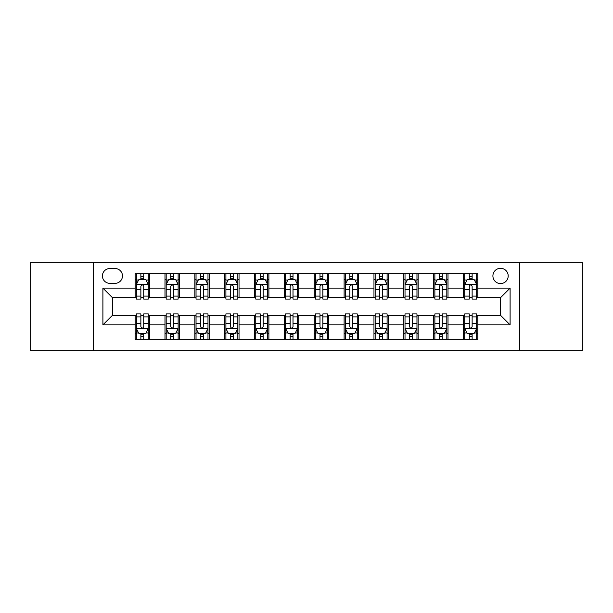 <?xml version="1.0" encoding="UTF-8"?>
<svg xmlns="http://www.w3.org/2000/svg" width="613" height="613" viewBox="0 0 613 613"><rect width="100%" height="100%" fill="white"/><g stroke="black" fill="none" stroke-linecap="round" stroke-linejoin="round"><path stroke-width="0.92" d="M500.553 268.287A7.64 7.64 0 0 0 492.906 275.927A7.64 7.64 0 0 0 500.553 283.574A7.64 7.64 0 0 0 508.192 275.927A7.64 7.64 0 0 0 500.553 268.287M519.655 350.682L582.35 350.682L582.35 262.318L519.655 262.318L519.655 350.682L93.345 350.682L93.345 262.318L30.65 262.318L30.65 350.682L93.345 350.682M109.819 283.336L115.075 283.336A7.402 7.402 0 0 0 122.477 275.927A7.402 7.402 0 0 0 115.075 268.525L109.819 268.525A7.402 7.402 0 0 0 102.417 275.927A7.402 7.402 0 0 0 109.819 283.336M519.655 262.318L93.345 262.318M135.136 324.89L102.9 324.89L102.9 288.11L135.136 288.11L135.136 297.665L112.447 297.665L112.447 315.335L135.136 315.335L135.136 339.341L477.864 339.341L477.864 315.335L500.553 315.335L500.553 297.665L477.864 297.665L477.864 288.11L510.1 288.11L510.1 324.89L477.864 324.89M477.864 288.11L477.864 273.659L135.136 273.659L135.136 288.11M463.535 273.659L463.535 297.665L464.723 297.665M469.267 297.665L472.133 297.665M476.669 297.665L477.864 297.665M463.535 297.665L446.816 297.665M433.675 273.659L433.675 297.665L434.87 297.665M439.406 297.665L442.272 297.665M433.675 297.665L416.963 297.665M403.821 273.659L403.821 297.665L405.017 297.665M409.553 297.665L412.419 297.665M403.821 297.665L387.102 297.665M373.968 273.659L373.968 297.665L375.164 297.665M379.7 297.665L382.566 297.665M373.968 297.665L357.249 297.665M344.115 273.659L344.115 297.665L345.311 297.665M349.847 297.665L352.713 297.665M344.115 297.665L327.396 297.665M314.262 273.659L314.262 297.665L315.457 297.665M319.994 297.665L322.859 297.665M314.262 297.665L297.543 297.665M284.409 273.659L284.409 297.665L285.604 297.665M290.141 297.665L293.006 297.665M284.409 297.665L267.689 297.665M254.556 273.659L254.556 297.665L255.751 297.665M260.287 297.665L263.153 297.665M254.556 297.665L237.836 297.665M224.703 273.659L224.703 297.665L225.898 297.665M230.434 297.665L233.3 297.665M224.703 297.665L207.983 297.665M194.85 273.659L194.85 297.665L196.037 297.665M200.581 297.665L203.447 297.665M194.85 297.665L178.13 297.665M164.989 273.659L164.989 297.665L166.184 297.665M170.728 297.665L173.594 297.665M164.989 297.665L148.277 297.665M135.136 297.665L136.331 297.665M140.867 297.665L143.733 297.665M135.136 315.335L136.331 315.335M140.867 315.335L143.733 315.335M148.277 315.335L149.465 315.335L149.465 339.341M166.184 315.335L149.465 315.335M170.728 315.335L173.594 315.335M178.13 315.335L179.325 315.335L179.325 339.341M196.037 315.335L179.325 315.335M200.581 315.335L203.447 315.335M207.983 315.335L209.179 315.335L209.179 339.341M225.898 315.335L209.179 315.335M230.434 315.335L233.3 315.335M237.836 315.335L239.032 315.335L239.032 339.341M255.751 315.335L239.032 315.335M260.287 315.335L263.153 315.335M267.689 315.335L268.885 315.335L268.885 339.341M285.604 315.335L268.885 315.335M290.141 315.335L293.006 315.335M297.543 315.335L298.738 315.335L298.738 339.341M315.457 315.335L298.738 315.335M319.994 315.335L322.859 315.335M327.396 315.335L328.591 315.335L328.591 339.341M345.311 315.335L328.591 315.335M349.847 315.335L352.713 315.335M357.249 315.335L358.444 315.335L358.444 339.341M375.164 315.335L358.444 315.335M379.7 315.335L382.566 315.335M387.102 315.335L388.297 315.335L388.297 339.341M405.017 315.335L388.297 315.335M409.553 315.335L412.419 315.335M416.963 315.335L418.15 315.335L418.15 339.341M434.87 315.335L418.15 315.335M439.406 315.335L442.272 315.335M446.816 315.335L448.011 315.335L448.011 339.341M464.723 315.335L448.011 315.335M469.267 315.335L472.133 315.335M476.669 315.335L477.864 315.335M149.465 273.659L149.465 297.665M135.136 279.635L136.331 279.635M140.867 279.635L143.733 279.635M148.277 279.635L149.465 279.635M135.136 333.365L136.331 333.365M140.867 333.365L143.733 333.365M148.277 333.365L149.465 333.365M164.989 315.335L164.989 339.341M179.325 273.659L179.325 297.665M164.989 279.635L166.184 279.635M170.728 279.635L173.594 279.635M178.13 279.635L179.325 279.635M164.989 333.365L166.184 333.365M170.728 333.365L173.594 333.365M178.13 333.365L179.325 333.365M194.85 315.335L194.85 339.341M194.85 333.365L196.037 333.365M200.581 333.365L203.447 333.365M207.983 333.365L209.179 333.365M209.179 273.659L209.179 297.665M194.85 279.635L196.037 279.635M200.581 279.635L203.447 279.635M207.983 279.635L209.179 279.635M224.703 315.335L224.703 339.341M224.703 333.365L225.898 333.365M230.434 333.365L233.3 333.365M237.836 333.365L239.032 333.365M239.032 273.659L239.032 297.665M224.703 279.635L225.898 279.635M230.434 279.635L233.3 279.635M237.836 279.635L239.032 279.635M254.556 315.335L254.556 339.341M254.556 333.365L255.751 333.365M260.287 333.365L263.153 333.365M267.689 333.365L268.885 333.365M268.885 273.659L268.885 297.665M254.556 279.635L255.751 279.635M260.287 279.635L263.153 279.635M267.689 279.635L268.885 279.635M284.409 315.335L284.409 339.341M284.409 333.365L285.604 333.365M290.141 333.365L293.006 333.365M297.543 333.365L298.738 333.365M298.738 273.659L298.738 297.665M284.409 279.635L285.604 279.635M290.141 279.635L293.006 279.635M297.543 279.635L298.738 279.635M314.262 315.335L314.262 339.341M314.262 333.365L315.457 333.365M319.994 333.365L322.859 333.365M327.396 333.365L328.591 333.365M328.591 273.659L328.591 297.665M314.262 279.635L315.457 279.635M319.994 279.635L322.859 279.635M327.396 279.635L328.591 279.635M344.115 315.335L344.115 339.341M344.115 333.365L345.311 333.365M349.847 333.365L352.713 333.365M357.249 333.365L358.444 333.365M358.444 273.659L358.444 297.665M344.115 279.635L345.311 279.635M349.847 279.635L352.713 279.635M357.249 279.635L358.444 279.635M373.968 315.335L373.968 339.341M373.968 333.365L375.164 333.365M379.7 333.365L382.566 333.365M387.102 333.365L388.297 333.365M388.297 273.659L388.297 297.665M373.968 279.635L375.164 279.635M379.7 279.635L382.566 279.635M387.102 279.635L388.297 279.635M403.821 315.335L403.821 339.341M403.821 333.365L405.017 333.365M409.553 333.365L412.419 333.365M416.963 333.365L418.15 333.365M418.15 273.659L418.15 297.665M403.821 279.635L405.017 279.635M409.553 279.635L412.419 279.635M416.963 279.635L418.15 279.635M433.675 315.335L433.675 339.341M433.675 333.365L434.87 333.365M439.406 333.365L442.272 333.365M446.816 333.365L448.011 333.365M448.011 273.659L448.011 297.665M433.675 279.635L434.87 279.635M439.406 279.635L442.272 279.635M446.816 279.635L448.011 279.635M463.535 315.335L463.535 339.341M463.535 333.365L464.723 333.365M469.267 333.365L472.133 333.365M476.669 333.365L477.864 333.365M463.535 279.635L464.723 279.635M469.267 279.635L472.133 279.635M476.669 279.635L477.864 279.635M112.447 297.665L102.9 288.11M112.447 315.335L102.9 324.89M510.1 288.11L500.553 297.665M510.1 324.89L500.553 315.335M143.733 276.762L140.867 276.762M148.277 296.102L143.733 296.102L143.733 299.098L148.277 299.098L148.277 284.524L145.886 279.75L138.722 279.75L136.331 284.524L136.331 299.098L140.867 299.098L140.867 296.102L136.331 296.102M136.331 284.524L136.331 273.659M148.277 284.524L148.277 273.659M140.867 279.75L140.867 273.659M143.733 273.659L143.733 279.75M143.733 296.102L143.733 286.317C142.783 284.478 141.825 284.478 140.867 286.317L140.867 296.102M140.867 336.238L143.733 336.238M136.331 316.898L140.867 316.898L140.867 313.902L136.331 313.902L136.331 328.476L138.722 333.25L145.886 333.25L148.277 328.476L148.277 313.902L143.733 313.902L143.733 316.898L148.277 316.898M148.277 328.476L148.277 339.341M136.331 328.476L136.331 339.341M143.733 333.25L143.733 339.341M140.867 339.341L140.867 333.25M140.867 316.898L140.867 326.683C141.825 328.522 142.783 328.522 143.733 326.683L143.733 316.898M173.594 276.762L170.728 276.762M178.13 296.102L173.594 296.102L173.594 299.098L178.13 299.098L178.13 284.524L175.739 279.75L168.575 279.75L166.184 284.524L166.184 299.098L170.728 299.098L170.728 296.102L166.184 296.102M166.184 284.524L166.184 273.659M178.13 284.524L178.13 273.659M170.728 279.75L170.728 273.659M173.594 273.659L173.594 279.75M173.594 296.102L173.594 286.317C172.636 284.478 171.678 284.478 170.728 286.317L170.728 296.102M203.447 276.762L200.581 276.762M207.983 296.102L203.447 296.102L203.447 299.098L207.983 299.098L207.983 284.524L205.593 279.75L198.428 279.75L196.037 284.524L196.037 299.098L200.581 299.098L200.581 296.102L196.037 296.102M196.037 284.524L196.037 273.659M207.983 284.524L207.983 273.659M200.581 279.75L200.581 273.659M203.447 273.659L203.447 279.75M203.447 296.102L203.447 286.317C202.489 284.478 201.531 284.478 200.581 286.317L200.581 296.102M233.3 276.762L230.434 276.762M237.836 296.102L233.3 296.102L233.3 299.098L237.836 299.098L237.836 284.524L235.446 279.75L228.281 279.75L225.898 284.524L225.898 299.098L230.434 299.098L230.434 296.102L225.898 296.102M225.898 284.524L225.898 273.659M237.836 284.524L237.836 273.659M230.434 279.75L230.434 273.659M233.3 273.659L233.3 279.75M233.3 296.102L233.3 286.317C232.342 284.478 231.392 284.478 230.434 286.317L230.434 296.102M170.728 336.238L173.594 336.238M166.184 316.898L170.728 316.898L170.728 313.902L166.184 313.902L166.184 328.476L168.575 333.25L175.739 333.25L178.13 328.476L178.13 313.902L173.594 313.902L173.594 316.898L178.13 316.898M178.13 328.476L178.13 339.341M166.184 328.476L166.184 339.341M173.594 333.25L173.594 339.341M170.728 339.341L170.728 333.25M170.728 316.898L170.728 326.683C171.678 328.522 172.636 328.522 173.594 326.683L173.594 316.898M200.581 336.238L203.447 336.238M196.037 316.898L200.581 316.898L200.581 313.902L196.037 313.902L196.037 328.476L198.428 333.25L205.593 333.25L207.983 328.476L207.983 313.902L203.447 313.902L203.447 316.898L207.983 316.898M207.983 328.476L207.983 339.341M196.037 328.476L196.037 339.341M203.447 333.25L203.447 339.341M200.581 339.341L200.581 333.25M200.581 316.898L200.581 326.683C201.531 328.522 202.489 328.522 203.447 326.683L203.447 316.898M230.434 336.238L233.3 336.238M225.898 316.898L230.434 316.898L230.434 313.902L225.898 313.902L225.898 328.476L228.281 333.25L235.446 333.25L237.836 328.476L237.836 313.902L233.3 313.902L233.3 316.898L237.836 316.898M237.836 328.476L237.836 339.341M225.898 328.476L225.898 339.341M233.3 333.25L233.3 339.341M230.434 339.341L230.434 333.25M230.434 316.898L230.434 326.683C231.385 328.522 232.342 328.522 233.3 326.683L233.3 316.898M263.153 276.762L260.287 276.762M267.689 296.102L263.153 296.102L263.153 299.098L267.689 299.098L267.689 284.524L265.299 279.75L258.134 279.75L255.751 284.524L255.751 299.098L260.287 299.098L260.287 296.102L255.751 296.102M255.751 284.524L255.751 273.659M267.689 284.524L267.689 273.659M260.287 279.75L260.287 273.659M263.153 273.659L263.153 279.75M263.153 296.102L263.153 286.317C262.195 284.478 261.245 284.478 260.287 286.317L260.287 296.102M260.287 336.238L263.153 336.238M255.751 316.898L260.287 316.898L260.287 313.902L255.751 313.902L255.751 328.476L258.134 333.25L265.299 333.25L267.689 328.476L267.689 313.902L263.153 313.902L263.153 316.898L267.689 316.898M267.689 328.476L267.689 339.341M255.751 328.476L255.751 339.341M263.153 333.25L263.153 339.341M260.287 339.341L260.287 333.25M260.287 316.898L260.287 326.683C261.238 328.522 262.195 328.522 263.153 326.683L263.153 316.898M293.006 276.762L290.141 276.762M297.543 296.102L293.006 296.102L293.006 299.098L297.543 299.098L297.543 284.524L295.152 279.75L287.987 279.75L285.604 284.524L285.604 299.098L290.141 299.098L290.141 296.102L285.604 296.102M285.604 284.524L285.604 273.659M297.543 284.524L297.543 273.659M290.141 279.75L290.141 273.659M293.006 273.659L293.006 279.75M293.006 296.102L293.006 286.317C292.049 284.478 291.098 284.478 290.141 286.317L290.141 296.102M290.141 336.238L293.006 336.238M285.604 316.898L290.141 316.898L290.141 313.902L285.604 313.902L285.604 328.476L287.987 333.25L295.152 333.25L297.543 328.476L297.543 313.902L293.006 313.902L293.006 316.898L297.543 316.898M297.543 328.476L297.543 339.341M285.604 328.476L285.604 339.341M293.006 333.25L293.006 339.341M290.141 339.341L290.141 333.25M290.141 316.898L290.141 326.683C291.091 328.522 292.049 328.522 293.006 326.683L293.006 316.898M322.859 276.762L319.994 276.762M327.396 296.102L322.859 296.102L322.859 299.098L327.396 299.098L327.396 284.524L325.013 279.75L317.848 279.75L315.457 284.524L315.457 299.098L319.994 299.098L319.994 296.102L315.457 296.102M315.457 284.524L315.457 273.659M327.396 284.524L327.396 273.659M319.994 279.75L319.994 273.659M322.859 273.659L322.859 279.75M322.859 296.102L322.859 286.317C321.909 284.478 320.951 284.478 319.994 286.317L319.994 296.102M319.994 336.238L322.859 336.238M315.457 316.898L319.994 316.898L319.994 313.902L315.457 313.902L315.457 328.476L317.848 333.25L325.013 333.25L327.396 328.476L327.396 313.902L322.859 313.902L322.859 316.898L327.396 316.898M327.396 328.476L327.396 339.341M315.457 328.476L315.457 339.341M322.859 333.25L322.859 339.341M319.994 339.341L319.994 333.25M319.994 316.898L319.994 326.683C320.951 328.522 321.902 328.522 322.859 326.683L322.859 316.898M352.713 276.762L349.847 276.762M357.249 296.102L352.713 296.102L352.713 299.098L357.249 299.098L357.249 284.524L354.866 279.75L347.701 279.75L345.311 284.524L345.311 299.098L349.847 299.098L349.847 296.102L345.311 296.102M345.311 284.524L345.311 273.659M357.249 284.524L357.249 273.659M349.847 279.75L349.847 273.659M352.713 273.659L352.713 279.75M352.713 296.102L352.713 286.317C351.762 284.478 350.805 284.478 349.847 286.317L349.847 296.102M349.847 336.238L352.713 336.238M345.311 316.898L349.847 316.898L349.847 313.902L345.311 313.902L345.311 328.476L347.701 333.25L354.866 333.25L357.249 328.476L357.249 313.902L352.713 313.902L352.713 316.898L357.249 316.898M357.249 328.476L357.249 339.341M345.311 328.476L345.311 339.341M352.713 333.25L352.713 339.341M349.847 339.341L349.847 333.25M349.847 316.898L349.847 326.683C350.805 328.522 351.755 328.522 352.713 326.683L352.713 316.898M382.566 276.762L379.7 276.762M387.102 296.102L382.566 296.102L382.566 299.098L387.102 299.098L387.102 284.524L384.719 279.75L377.554 279.75L375.164 284.524L375.164 299.098L379.7 299.098L379.7 296.102L375.164 296.102M375.164 284.524L375.164 273.659M387.102 284.524L387.102 273.659M379.7 279.75L379.7 273.659M382.566 273.659L382.566 279.75M382.566 296.102L382.566 286.317C381.615 284.478 380.658 284.478 379.7 286.317L379.7 296.102M379.7 336.238L382.566 336.238M375.164 316.898L379.7 316.898L379.7 313.902L375.164 313.902L375.164 328.476L377.554 333.25L384.719 333.25L387.102 328.476L387.102 313.902L382.566 313.902L382.566 316.898L387.102 316.898M387.102 328.476L387.102 339.341M375.164 328.476L375.164 339.341M382.566 333.25L382.566 339.341M379.7 339.341L379.7 333.25M379.7 316.898L379.7 326.683C380.658 328.522 381.608 328.522 382.566 326.683L382.566 316.898M412.419 276.762L409.553 276.762M416.963 296.102L412.419 296.102L412.419 299.098L416.963 299.098L416.963 284.524L414.572 279.75L407.407 279.75L405.017 284.524L405.017 299.098L409.553 299.098L409.553 296.102L405.017 296.102M405.017 284.524L405.017 273.659M416.963 284.524L416.963 273.659M409.553 279.75L409.553 273.659M412.419 273.659L412.419 279.75M412.419 296.102L412.419 286.317C411.469 284.478 410.511 284.478 409.553 286.317L409.553 296.102M409.553 336.238L412.419 336.238M405.017 316.898L409.553 316.898L409.553 313.902L405.017 313.902L405.017 328.476L407.407 333.25L414.572 333.25L416.963 328.476L416.963 313.902L412.419 313.902L412.419 316.898L416.963 316.898M416.963 328.476L416.963 339.341M405.017 328.476L405.017 339.341M412.419 333.25L412.419 339.341M409.553 339.341L409.553 333.25M409.553 316.898L409.553 326.683C410.511 328.522 411.469 328.522 412.419 326.683L412.419 316.898M442.272 276.762L439.406 276.762M446.816 296.102L442.272 296.102L442.272 299.098L446.816 299.098L446.816 284.524L444.425 279.75L437.261 279.75L434.87 284.524L434.87 299.098L439.406 299.098L439.406 296.102L434.87 296.102M434.87 284.524L434.87 273.659M446.816 284.524L446.816 273.659M439.406 279.75L439.406 273.659M442.272 273.659L442.272 279.75M442.272 296.102L442.272 286.317C441.322 284.478 440.364 284.478 439.406 286.317L439.406 296.102M439.406 336.238L442.272 336.238M434.87 316.898L439.406 316.898L439.406 313.902L434.87 313.902L434.87 328.476L437.261 333.25L444.425 333.25L446.816 328.476L446.816 313.902L442.272 313.902L442.272 316.898L446.816 316.898M446.816 328.476L446.816 339.341M434.87 328.476L434.87 339.341M442.272 333.25L442.272 339.341M439.406 339.341L439.406 333.25M439.406 316.898L439.406 326.683C440.364 328.522 441.322 328.522 442.272 326.683L442.272 316.898M472.133 276.762L469.267 276.762M476.669 296.102L472.133 296.102L472.133 299.098L476.669 299.098L476.669 284.524L474.278 279.75L467.114 279.75L464.723 284.524L464.723 299.098L469.267 299.098L469.267 296.102L464.723 296.102M464.723 284.524L464.723 273.659M476.669 284.524L476.669 273.659M469.267 279.75L469.267 273.659M472.133 273.659L472.133 279.75M472.133 296.102L472.133 286.317C471.175 284.478 470.217 284.478 469.267 286.317L469.267 296.102M469.267 336.238L472.133 336.238M464.723 316.898L469.267 316.898L469.267 313.902L464.723 313.902L464.723 328.476L467.114 333.25L474.278 333.25L476.669 328.476L476.669 313.902L472.133 313.902L472.133 316.898L476.669 316.898M476.669 328.476L476.669 339.341M464.723 328.476L464.723 339.341M472.133 333.25L472.133 339.341M469.267 339.341L469.267 333.25M469.267 316.898L469.267 326.683C470.217 328.522 471.175 328.522 472.133 326.683L472.133 316.898M164.989 324.89L149.465 324.89M164.989 288.11L149.465 288.11M194.85 288.11L179.325 288.11M194.85 324.89L179.325 324.89M224.703 288.11L209.179 288.11M224.703 324.89L209.179 324.89M254.556 288.11L239.032 288.11M254.556 324.89L239.032 324.89M284.409 288.11L268.885 288.11M284.409 324.89L268.885 324.89M314.262 288.11L298.738 288.11M314.262 324.89L298.738 324.89M344.115 288.11L328.591 288.11M344.115 324.89L328.591 324.89M373.968 288.11L358.444 288.11M373.968 324.89L358.444 324.89M403.821 288.11L388.297 288.11M403.821 324.89L388.297 324.89M433.675 288.11L418.15 288.11M433.675 324.89L418.15 324.89M463.535 288.11L448.011 288.11M463.535 324.89L448.011 324.89M148.216 284.409L136.392 284.409M136.331 280.034L138.576 280.034M146.032 280.034L148.277 280.034M140.867 289.696L136.331 289.696M148.277 289.696L143.733 289.696M143.733 278.287L140.867 278.287M136.392 328.591L148.216 328.591M148.277 332.966L146.032 332.966M138.576 332.966L136.331 332.966M143.733 323.304L148.277 323.304M136.331 323.304L140.867 323.304M140.867 334.713L143.733 334.713M178.069 284.409L166.246 284.409M166.184 280.034L168.429 280.034M175.885 280.034L178.13 280.034M170.728 289.696L166.184 289.696M178.13 289.696L173.594 289.696M173.594 278.287L170.728 278.287M207.922 284.409L196.099 284.409M196.037 280.034L198.283 280.034M205.738 280.034L207.983 280.034M200.581 289.696L196.037 289.696M207.983 289.696L203.447 289.696M203.447 278.287L200.581 278.287M237.775 284.409L225.952 284.409M225.898 280.034L228.143 280.034M235.591 280.034L237.836 280.034M230.434 289.696L225.898 289.696M237.836 289.696L233.3 289.696M233.3 278.287L230.434 278.287M166.246 328.591L178.069 328.591M178.13 332.966L175.885 332.966M168.429 332.966L166.184 332.966M173.594 323.304L178.13 323.304M166.184 323.304L170.728 323.304M170.728 334.713L173.594 334.713M196.099 328.591L207.922 328.591M207.983 332.966L205.738 332.966M198.283 332.966L196.037 332.966M203.447 323.304L207.983 323.304M196.037 323.304L200.581 323.304M200.581 334.713L203.447 334.713M225.952 328.591L237.775 328.591M237.836 332.966L235.591 332.966M228.143 332.966L225.898 332.966M233.3 323.304L237.836 323.304M225.898 323.304L230.434 323.304M230.434 334.713L233.3 334.713M267.628 284.409L255.805 284.409M255.751 280.034L257.996 280.034M265.444 280.034L267.689 280.034M260.287 289.696L255.751 289.696M267.689 289.696L263.153 289.696M263.153 278.287L260.287 278.287M255.805 328.591L267.628 328.591M267.689 332.966L265.444 332.966M257.996 332.966L255.751 332.966M263.153 323.304L267.689 323.304M255.751 323.304L260.287 323.304M260.287 334.713L263.153 334.713M297.481 284.409L285.666 284.409M285.604 280.034L287.849 280.034M295.297 280.034L297.543 280.034M290.141 289.696L285.604 289.696M297.543 289.696L293.006 289.696M293.006 278.287L290.141 278.287M285.666 328.591L297.481 328.591M297.543 332.966L295.297 332.966M287.849 332.966L285.604 332.966M293.006 323.304L297.543 323.304M285.604 323.304L290.141 323.304M290.141 334.713L293.006 334.713M327.334 284.409L315.519 284.409M315.457 280.034L317.703 280.034M325.151 280.034L327.396 280.034M319.994 289.696L315.457 289.696M327.396 289.696L322.859 289.696M322.859 278.287L319.994 278.287M315.519 328.591L327.334 328.591M327.396 332.966L325.151 332.966M317.703 332.966L315.457 332.966M322.859 323.304L327.396 323.304M315.457 323.304L319.994 323.304M319.994 334.713L322.859 334.713M357.195 284.409L345.372 284.409M345.311 280.034L347.556 280.034M355.004 280.034L357.249 280.034M349.847 289.696L345.311 289.696M357.249 289.696L352.713 289.696M352.713 278.287L349.847 278.287M345.372 328.591L357.195 328.591M357.249 332.966L355.004 332.966M347.556 332.966L345.311 332.966M352.713 323.304L357.249 323.304M345.311 323.304L349.847 323.304M349.847 334.713L352.713 334.713M387.048 284.409L375.225 284.409M375.164 280.034L377.409 280.034M384.857 280.034L387.102 280.034M379.7 289.696L375.164 289.696M387.102 289.696L382.566 289.696M382.566 278.287L379.7 278.287M375.225 328.591L387.048 328.591M387.102 332.966L384.857 332.966M377.409 332.966L375.164 332.966M382.566 323.304L387.102 323.304M375.164 323.304L379.7 323.304M379.7 334.713L382.566 334.713M416.901 284.409L405.078 284.409M405.017 280.034L407.262 280.034M414.717 280.034L416.963 280.034M409.553 289.696L405.017 289.696M416.963 289.696L412.419 289.696M412.419 278.287L409.553 278.287M405.078 328.591L416.901 328.591M416.963 332.966L414.717 332.966M407.262 332.966L405.017 332.966M412.419 323.304L416.963 323.304M405.017 323.304L409.553 323.304M409.553 334.713L412.419 334.713M446.754 284.409L434.931 284.409M434.87 280.034L437.115 280.034M444.571 280.034L446.816 280.034M439.406 289.696L434.87 289.696M446.816 289.696L442.272 289.696M442.272 278.287L439.406 278.287M434.931 328.591L446.754 328.591M446.816 332.966L444.571 332.966M437.115 332.966L434.87 332.966M442.272 323.304L446.816 323.304M434.87 323.304L439.406 323.304M439.406 334.713L442.272 334.713M476.608 284.409L464.784 284.409M464.723 280.034L466.968 280.034M474.424 280.034L476.669 280.034M469.267 289.696L464.723 289.696M476.669 289.696L472.133 289.696M472.133 278.287L469.267 278.287M464.784 328.591L476.608 328.591M476.669 332.966L474.424 332.966M466.968 332.966L464.723 332.966M472.133 323.304L476.669 323.304M464.723 323.304L469.267 323.304M469.267 334.713L472.133 334.713"/></g></svg>

